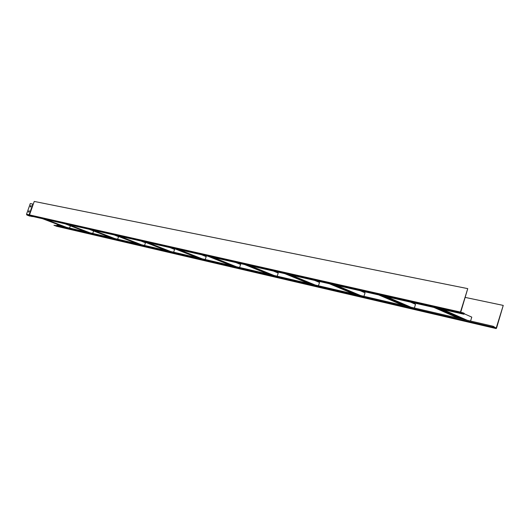 <?xml version="1.0" encoding="UTF-8"?>
<svg xmlns="http://www.w3.org/2000/svg" width="530" height="530" viewBox="0 0 530 530"><rect width="100%" height="100%" fill="white"/><g stroke="black" fill="none" stroke-linecap="round" stroke-linejoin="round"><path stroke-width="0.79" d="M493.192 326.281L492.92 327.156L496.1 328.56L496.531 328.169L503.242 305.406L496.193 328.116L493.192 326.281L197.286 257.679L174.357 248.59M198.194 257.891L175.258 248.795M201.195 258.587L178.226 249.471M202.115 258.799L179.133 249.676M199.631 258.223L176.675 249.12M205.223 259.521L206.19 256.626L201.499 254.744M268.2 274.123L244.509 264.496M269.286 274.374L245.582 264.742M272.877 275.202L249.14 265.55M273.977 275.461L250.233 265.795M270.77 274.719L247.053 265.073M277.183 276.203L278.224 273.029L273.394 271.049M197.286 257.679L166.155 250.465L143.643 241.627M166.996 250.657L144.471 241.812M169.759 251.299L147.194 242.435M170.6 251.498L148.029 242.621M168.401 250.988L145.856 242.131M173.654 252.201L174.589 249.425L169.984 247.603M353.629 293.925L329.322 283.729M354.948 294.229L330.634 284.027M359.313 295.243L334.98 285.014M360.652 295.555L336.305 285.312M356.471 294.587L332.151 284.371M363.938 296.316L365.064 292.812L360.115 290.712M357.22 294.362L357.101 294.733M166.155 250.465L56.988 225.157L56.637 225.628L53.921 225.27L59.552 226.694M57.26 225.217L57.538 224.402M492.92 327.156L56.816 225.667M503.242 305.406L465.333 297.436M59.837 225.82L60.003 225.343M59.764 226.747L56.544 225.879M56.703 226.303L53.921 225.27M86.999 232.113L65.733 223.965M86.33 231.961L65.084 223.812M89.861 232.776L68.549 224.601M89.192 232.624L67.886 224.455M232.16 265.769L208.827 256.407M231.173 265.537L207.846 256.189M236.44 266.756L213.067 257.368M235.439 266.524L212.073 257.143M460.159 318.623L435.574 307.817M458.523 318.245L433.931 307.446M467.241 320.266L442.656 309.427M465.585 319.881L440.993 309.05M138.237 243.992L116.13 235.393M137.469 243.813L115.374 235.221M141.57 244.767L119.416 236.135M140.788 244.582L118.647 235.963M310.03 283.822L285.995 273.904M308.838 283.543L284.809 273.639M315.191 285.014L291.116 275.063M313.979 284.736L289.917 274.792M404.715 305.77L380.209 295.27M403.25 305.432L378.745 294.938M411.048 307.241L386.522 296.701M409.564 306.897L385.045 296.363M64.07 226.8L43.221 218.857M63.454 226.654L42.619 218.724M66.74 227.416L45.838 219.453M66.111 227.271L45.229 219.314M111.651 237.831L89.968 229.457M110.936 237.665L89.265 229.298M114.738 238.546L93.002 230.146M114.016 238.374L92.293 229.987M88.331 232.425L67.038 224.263M92.743 233.445L93.591 230.974L89.232 229.291M233.624 266.106L210.271 256.739M239.6 267.491L240.607 264.463L235.843 262.535M461.703 318.981L437.111 308.168M470.574 321.034L471.786 317.125L464.134 313.714M461.166 312.389L462.842 313.25L462.988 312.799L460.736 312.289M462.286 318.424L462.087 319.067M462.988 312.799L464.247 313.363L463.969 314.257L32.449 216.419L29.501 214.948L34.238 201.433L467.751 288.631L460.736 312.203M29.375 210.966L28.587 212.06M31.19 205.799L30.396 206.885M28.441 212.026L28.865 210.821L29.309 210.92L28.865 212.119L28.441 212.026M32.853 204.09L30.283 203.56L26.54 214.239L29.097 214.816L32.853 204.09L33.264 204.222M30.256 206.859L30.68 205.653L31.124 205.746L30.674 206.945L30.256 206.859M26.54 214.239L26.845 215.001L29.614 216.054L32.449 216.419M463.969 314.257L460.623 312.766L460.457 312.077L467.751 288.631M460.457 312.077L29.097 214.816L29.408 215.584L32.184 216.637M139.622 244.31L117.494 235.698M144.564 245.456L145.472 242.793L140.947 241.018M311.534 284.166L287.492 274.242M318.444 285.769L319.524 282.437L314.628 280.397M406.252 306.128L381.739 295.614M414.367 308.01L415.533 304.306L410.558 302.146M406.927 305.757L406.775 306.247M65.376 227.098L44.507 219.148M69.562 228.072L70.338 225.833M113.009 238.142L91.306 229.762M117.673 239.222L118.554 236.658L114.109 234.929M496.06 328.547L56.584 226.277M496.272 328.05L495.808 327.944M460.623 312.766L26.845 215.001M496.093 328.56L59.519 226.694M56.65 226.297L59.274 226.913"/></g></svg>

